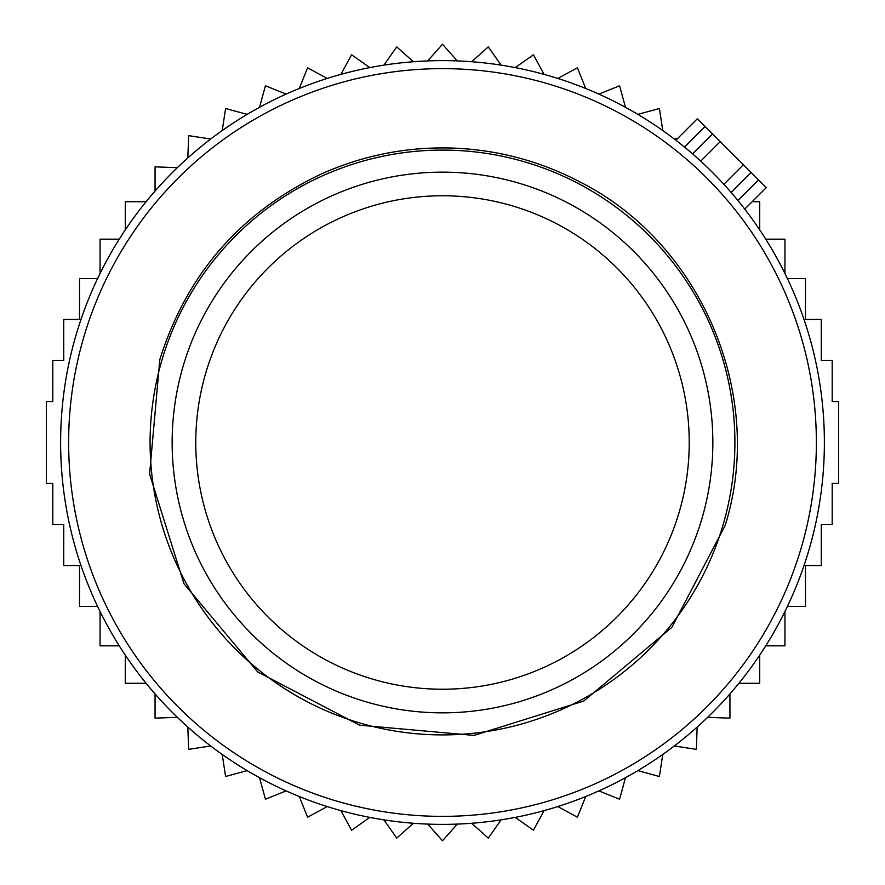 <?xml version="1.0" encoding="UTF-8"?>
<svg xmlns="http://www.w3.org/2000/svg" width="885" height="885" viewBox="0 0 885 885"><rect width="100%" height="100%" fill="white"/><g stroke="black" fill="none" stroke-linecap="round" stroke-linejoin="round"><path stroke-width="1.33" d="M752.161 201.714L759.717 201.714L759.717 229.879M707.646 717.326L729.937 718.144L729.937 693.917M697.17 727.061L696.351 749.352L674.304 745.978M662.776 754.451L659.402 776.499L637.886 770.614M625.463 777.705L619.577 799.221L598.88 790.902M585.726 796.511L577.407 817.209L557.804 806.567M544.087 810.627L533.445 830.23L515.192 817.397M501.098 819.864L488.277 838.106L471.616 823.271M457.335 824.09L442.5 840.75L427.665 824.09M413.383 823.271L396.723 838.106L383.902 819.864M369.808 817.397L351.555 830.23L340.913 810.627M97.571 278.609L79.528 278.609L79.528 319.43L63.742 319.43L63.742 360.383L52.812 360.383L52.812 401.558L46.363 401.558L46.363 483.442L52.812 483.442L52.812 524.617L63.742 524.617L63.742 565.57L79.528 565.57L79.528 606.391L97.571 606.391M119.243 239.171L100.06 239.171L100.06 273.465M146.091 201.714L125.283 201.714L125.283 229.879M177.354 167.674L155.063 166.856L155.063 191.083M187.83 157.939L188.649 135.648L210.696 139.022M222.223 130.549L225.598 108.501L247.114 114.386M259.537 107.295L265.423 85.779L286.12 94.098M299.274 88.489L307.593 67.791L327.196 78.433M340.913 74.373L351.555 54.77L369.808 67.603M383.902 65.136L396.723 46.894L413.383 61.729M427.665 60.91L442.5 44.25L457.335 60.91M471.616 61.729L488.277 46.894L501.098 65.136M515.192 67.603L533.445 54.77L544.087 74.373M765.757 239.171L784.94 239.171L784.94 273.465M787.429 278.609L805.472 278.609L805.472 319.43L821.258 319.43L821.258 360.383L832.188 360.383L832.188 401.558L838.637 401.558L838.637 483.442L832.188 483.442L832.188 524.617L821.258 524.617L821.258 565.57L805.472 565.57L805.472 606.391L787.429 606.391M100.06 611.535L100.06 645.829L119.243 645.829M125.283 655.121L125.283 683.286L146.091 683.286M155.063 693.917L155.063 718.144L177.354 717.326M187.83 727.061L188.649 749.352L210.696 745.978M222.223 754.451L225.598 776.499L247.114 770.614M259.537 777.705L265.423 799.221L286.12 790.902M299.274 796.511L307.593 817.209L327.196 806.567M738.909 683.286L759.717 683.286L759.717 655.121M765.757 645.829L784.94 645.829L784.94 611.535M674.304 139.022L677.6 138.514M662.776 130.549L659.402 108.501L637.886 114.386M625.463 107.295L619.577 85.779L598.88 94.098M585.726 88.489L577.407 67.791L557.804 78.433M723.853 184.29L743.389 164.754L766.266 187.62L744.772 209.114M675.886 140.228L697.38 118.734L743.389 164.754M731.132 192.443L751.111 172.464L731.132 192.443L729.019 190.021M692.557 153.868L712.536 133.889L692.557 153.868L694.979 155.981M76.066 334.984A381.889 381.889 0 0 0 334.984 808.934A381.889 381.889 0 0 0 808.934 550.016A381.889 381.889 0 0 0 550.016 76.066A381.889 381.889 0 0 0 76.066 334.984A381.889 381.889 0 0 0 334.984 808.934A381.889 381.889 0 0 0 808.934 550.016A381.889 381.889 0 0 0 550.016 76.066A381.889 381.889 0 0 0 76.066 334.984M737.935 200.519L758.545 179.909M684.481 147.065L705.091 126.455M700.71 161.147L720.246 141.611M83.754 337.24A373.868 373.868 0 0 0 337.24 801.246A373.868 373.868 0 0 0 801.246 547.76A373.868 373.868 0 0 0 547.76 83.754A373.868 373.868 0 0 0 83.754 337.24M161.922 360.173A292.404 292.404 0 0 0 360.173 723.078A292.404 292.404 0 0 0 723.078 524.827A292.404 292.404 0 0 0 524.827 161.922A292.404 292.404 0 0 0 161.922 360.173M701.916 518.621A270.356 270.356 0 0 1 366.379 701.916A270.356 270.356 0 0 1 183.084 366.379A270.356 270.356 0 0 1 518.621 183.084A270.356 270.356 0 0 1 701.916 518.621M205.751 373.039A246.727 246.727 0 0 0 373.039 679.249A246.727 246.727 0 0 0 679.249 511.961A246.727 246.727 0 0 0 511.961 205.751A246.727 246.727 0 0 0 205.751 373.039M159.82 359.564L149.598 474.05L183.969 583.735L257.69 671.925L359.553 725.18L474.039 735.402L583.724 701.042L671.914 627.31L725.18 525.436C765.813 395.816 702.082 244.183 581.036 182.509C540.835 161.236 497.99 149.764 452.534 148.072C407.067 146.667 363.547 155.196 321.985 173.681C240.797 211.98 186.746 273.93 159.82 359.564"/></g></svg>
